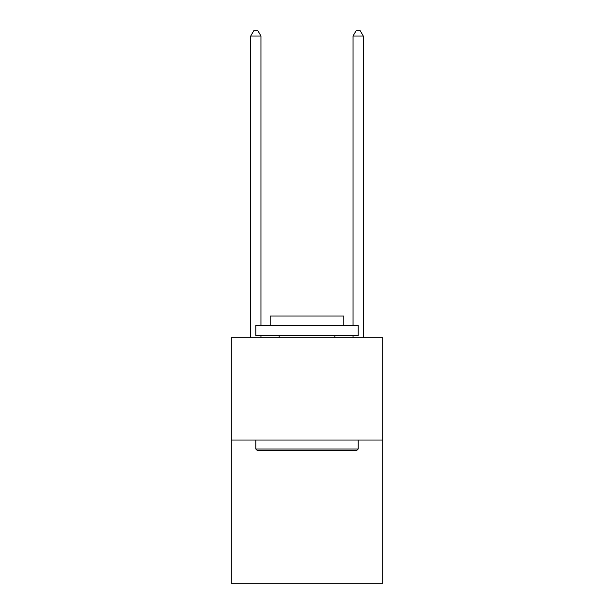 <?xml version="1.0" encoding="UTF-8"?>
<svg xmlns="http://www.w3.org/2000/svg" width="614" height="614" viewBox="0 0 614 614"><rect width="100%" height="100%" fill="white"/><g stroke="black" fill="none" stroke-linecap="round" stroke-linejoin="round"><path stroke-width="0.92" d="M382.729 440.031L382.729 583.3L231.271 583.3L231.271 337.7L382.729 337.7L382.729 440.031L231.271 440.031M257.059 450.269L255.831 449.041L358.169 449.041L356.941 450.269L257.059 450.269M358.169 325.42L358.169 335.651L255.831 335.651L255.831 325.42L358.169 325.42M270.16 325.42L270.16 316.003L343.84 316.003L343.84 325.42M358.169 440.031L358.169 449.041M255.831 440.031L255.831 449.041M334.837 335.651L334.837 337.7M279.163 335.651L279.163 337.7M260.95 325.42L260.95 36.019L250.719 36.019L250.719 337.7M260.95 335.651L260.95 337.7M250.719 36.019L253.789 30.7L257.88 30.7L260.95 36.019M363.281 337.7L363.281 36.019L353.05 36.019L353.05 325.42M353.05 337.7L353.05 335.651M353.05 36.019L356.12 30.7L360.211 30.7L363.281 36.019"/></g></svg>
